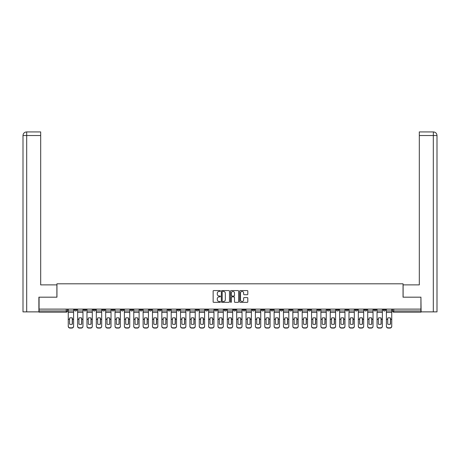 <?xml version="1.0" encoding="UTF-8"?>
<svg xmlns="http://www.w3.org/2000/svg" width="460" height="460" viewBox="0 0 460 460"><rect width="100%" height="100%" fill="white"/><g stroke="black" fill="none" stroke-linecap="round" stroke-linejoin="round"><path stroke-width="0.69" d="M220.403 290.984A0.414 0.414 0 0 0 219.989 290.57L213.733 290.57A0.586 0.586 0 0 0 213.147 291.163L213.147 301.76A0.586 0.586 0 0 0 213.733 302.346L219.989 302.346A0.414 0.414 0 0 0 220.403 301.938A0.414 0.414 0 0 0 219.989 301.524L219.178 301.524A1.886 1.886 0 0 1 217.298 299.638L217.298 298.759A1.886 1.886 0 0 1 219.178 296.872L219.989 296.872A0.414 0.414 0 0 0 220.403 296.459A0.414 0.414 0 0 0 219.989 296.05L219.178 296.05A1.886 1.886 0 0 1 217.298 294.164L217.298 293.279A1.886 1.886 0 0 1 219.178 291.398L219.989 291.398A0.414 0.414 0 0 0 220.403 290.984M383.197 309.114L383.197 309.775L385.595 309.775A1.202 1.202 0 0 1 384.393 310.977A1.202 1.202 0 0 1 383.197 309.775L383.197 309.114M327.054 309.114L327.054 309.775L329.452 309.775A1.202 1.202 0 0 1 328.25 310.977A1.202 1.202 0 0 1 327.054 309.775L327.054 309.114M317.693 309.114L317.693 309.775L320.097 309.775A1.202 1.202 0 0 1 318.895 310.977A1.202 1.202 0 0 1 317.693 309.775L317.693 309.114M261.55 309.114L261.55 309.775L263.948 309.775A1.202 1.202 0 0 1 262.752 310.977A1.202 1.202 0 0 1 261.55 309.775L261.55 309.114M252.195 309.114L252.195 309.775L254.593 309.775A1.202 1.202 0 0 1 253.391 310.977A1.202 1.202 0 0 1 252.195 309.775L252.195 309.114M242.834 309.114L242.834 309.775L245.237 309.775A1.202 1.202 0 0 1 244.036 310.977A1.202 1.202 0 0 1 242.834 309.775L242.834 309.114M224.123 309.114L224.123 309.775L226.521 309.775A1.202 1.202 0 0 1 225.319 310.977A1.202 1.202 0 0 1 224.123 309.775L224.123 309.114M205.407 309.775L205.407 309.114L205.407 309.775A1.202 1.202 0 0 0 206.609 310.977A1.202 1.202 0 0 1 205.407 309.775L207.805 309.775A1.202 1.202 0 0 1 206.609 310.977A1.202 1.202 0 0 0 207.805 309.775L207.805 309.114L207.805 309.775M196.052 309.775L196.052 309.114L196.052 309.775A1.202 1.202 0 0 0 197.248 310.977A1.202 1.202 0 0 1 196.052 309.775L198.45 309.775A1.202 1.202 0 0 1 197.248 310.977M186.691 309.775L186.691 309.114L186.691 309.775A1.202 1.202 0 0 0 187.893 310.977A1.202 1.202 0 0 1 186.691 309.775L189.094 309.775A1.202 1.202 0 0 1 187.893 310.977A1.202 1.202 0 0 0 189.094 309.775L189.094 309.114L189.094 309.775M177.336 309.114L177.336 309.775L179.733 309.775A1.202 1.202 0 0 1 178.537 310.977A1.202 1.202 0 0 1 177.336 309.775L177.336 309.114M167.98 309.114L167.98 309.775L170.378 309.775A1.202 1.202 0 0 1 169.177 310.977A1.202 1.202 0 0 1 167.98 309.775L167.98 309.114M158.619 309.114L158.619 309.775L161.017 309.775A1.202 1.202 0 0 1 159.821 310.977A1.202 1.202 0 0 1 158.619 309.775L158.619 309.114M149.264 309.775L149.264 309.114L149.264 309.775A1.202 1.202 0 0 0 150.46 310.977A1.202 1.202 0 0 1 149.264 309.775L151.662 309.775A1.202 1.202 0 0 1 150.46 310.977M130.548 309.775L130.548 309.114L130.548 309.775A1.202 1.202 0 0 0 131.75 310.977A1.202 1.202 0 0 1 130.548 309.775L132.946 309.775A1.202 1.202 0 0 1 131.75 310.977A1.202 1.202 0 0 0 132.946 309.775L132.946 309.114L132.946 309.775M121.193 309.775L121.193 309.114L121.193 309.775A1.202 1.202 0 0 0 122.389 310.977A1.202 1.202 0 0 1 121.193 309.775L123.59 309.775A1.202 1.202 0 0 1 122.389 310.977A1.202 1.202 0 0 0 123.59 309.775L123.59 309.114L123.59 309.775M111.832 309.775L111.832 309.114L111.832 309.775A1.202 1.202 0 0 0 113.034 310.977A1.202 1.202 0 0 1 111.832 309.775L114.235 309.775A1.202 1.202 0 0 1 113.034 310.977A1.202 1.202 0 0 0 114.235 309.775L114.235 309.114L114.235 309.775M102.476 309.775L102.476 309.114L102.476 309.775A1.202 1.202 0 0 0 103.678 310.977A1.202 1.202 0 0 1 102.476 309.775L104.874 309.775A1.202 1.202 0 0 1 103.678 310.977M93.121 309.775L93.121 309.114L93.121 309.775A1.202 1.202 0 0 0 94.317 310.977A1.202 1.202 0 0 1 93.121 309.775L95.519 309.775A1.202 1.202 0 0 1 94.317 310.977A1.202 1.202 0 0 0 95.519 309.775L95.519 309.114L95.519 309.775M83.76 309.775L83.76 309.114L83.76 309.775A1.202 1.202 0 0 0 84.962 310.977A1.202 1.202 0 0 1 83.76 309.775L86.164 309.775A1.202 1.202 0 0 1 84.962 310.977A1.202 1.202 0 0 0 86.164 309.775L86.164 309.114L86.164 309.775M247.204 294.722A0.586 0.586 0 0 0 247.796 294.135L247.796 291.163A0.586 0.586 0 0 0 247.204 290.57L240.258 290.57A0.586 0.586 0 0 0 239.671 291.163L239.671 301.76A0.586 0.586 0 0 0 240.258 302.346L247.204 302.346A0.586 0.586 0 0 0 247.796 301.76L247.796 298.166A0.586 0.586 0 0 0 247.204 297.58L244.231 297.58A0.586 0.586 0 0 0 243.645 298.166L243.645 299.949A1.575 1.575 0 0 1 242.069 301.524A1.575 1.575 0 0 1 240.494 299.949L240.494 292.974A1.575 1.575 0 0 1 242.069 291.398A1.575 1.575 0 0 1 243.645 292.974L243.645 294.135A0.586 0.586 0 0 0 244.231 294.722L247.204 294.722M26.691 311.874L23 311.874L23 135.527C23.213 133.343 24.415 132.141 26.594 131.928L40.693 131.928L40.693 135.527L26.691 135.527L26.691 311.874L38.893 311.874L38.893 297.183L56.948 297.183L56.948 283.803L403.052 283.803L403.052 297.183L420.923 297.183L420.923 309.114L39.077 309.114L39.077 310.977L67.447 310.977L67.447 309.114M39.077 297.183L39.077 309.114M229.482 291.163A0.586 0.586 0 0 0 228.896 290.57L221.95 290.57A0.586 0.586 0 0 0 221.358 291.163L221.358 301.76A0.586 0.586 0 0 0 221.95 302.346L228.896 302.346A0.586 0.586 0 0 0 229.482 301.76L229.482 291.163M231.104 290.57L238.05 290.57A0.586 0.586 0 0 1 238.642 291.163L238.642 301.76A0.586 0.586 0 0 1 238.05 302.346L235.077 302.346A0.586 0.586 0 0 1 234.491 301.76L234.491 297.459A0.586 0.586 0 0 0 233.898 296.872L231.926 296.872A0.586 0.586 0 0 0 231.34 297.459L231.34 301.938A0.414 0.414 0 0 1 230.926 302.346A0.414 0.414 0 0 1 230.517 301.938L230.517 291.163A0.586 0.586 0 0 1 231.104 290.57M392.553 309.114L392.553 310.977L420.923 310.977L420.923 312.179L393.754 312.179A1.202 1.202 0 0 1 392.553 310.977A1.202 1.202 0 0 0 393.754 312.179L393.754 309.114M420.923 309.114L420.923 310.977M67.447 310.977A1.202 1.202 0 0 1 66.246 312.179L39.077 312.179L39.077 310.977M385.595 309.114L385.595 309.775A1.202 1.202 0 0 1 384.393 310.977M376.24 309.114L376.24 309.775A1.202 1.202 0 0 1 375.038 310.977A1.202 1.202 0 0 1 373.836 309.775L376.24 309.775M373.836 309.114L373.836 309.775M366.879 309.114L366.879 309.775A1.202 1.202 0 0 1 365.683 310.977A1.202 1.202 0 0 1 364.481 309.775L366.879 309.775M364.481 309.114L364.481 309.775M357.523 309.114L357.523 309.775A1.202 1.202 0 0 1 356.322 310.977A1.202 1.202 0 0 1 355.126 309.775A1.202 1.202 0 0 0 356.322 310.977M355.126 309.114L355.126 309.775L357.523 309.775M348.168 309.114L348.168 309.775A1.202 1.202 0 0 1 346.966 310.977A1.202 1.202 0 0 1 345.765 309.775L348.168 309.775M345.765 309.114L345.765 309.775M338.807 309.114L338.807 309.775A1.202 1.202 0 0 1 337.611 310.977A1.202 1.202 0 0 1 336.409 309.775L338.807 309.775M336.409 309.114L336.409 309.775M329.452 309.114L329.452 309.775M320.097 309.114L320.097 309.775L320.097 309.114M310.736 309.114L310.736 309.775A1.202 1.202 0 0 1 309.54 310.977A1.202 1.202 0 0 1 308.338 309.775L310.736 309.775M308.338 309.114L308.338 309.775M301.38 309.114L301.38 309.775A1.202 1.202 0 0 1 300.179 310.977A1.202 1.202 0 0 1 298.983 309.775L301.38 309.775M298.983 309.114L298.983 309.775M292.019 309.114L292.019 309.775A1.202 1.202 0 0 1 290.823 310.977A1.202 1.202 0 0 1 289.622 309.775L292.019 309.775M289.622 309.114L289.622 309.775M282.664 309.114L282.664 309.775A1.202 1.202 0 0 1 281.462 310.977A1.202 1.202 0 0 1 280.267 309.775L282.664 309.775M280.267 309.114L280.267 309.775M273.309 309.114L273.309 309.775A1.202 1.202 0 0 1 272.107 310.977A1.202 1.202 0 0 1 270.905 309.775L273.309 309.775M270.905 309.114L270.905 309.775M263.948 309.114L263.948 309.775A1.202 1.202 0 0 1 262.752 310.977M254.593 309.114L254.593 309.775M245.237 309.775L245.237 309.114L245.237 309.775A1.202 1.202 0 0 1 244.036 310.977M235.876 309.114L235.876 309.775A1.202 1.202 0 0 1 234.68 310.977A1.202 1.202 0 0 1 233.479 309.775A1.202 1.202 0 0 0 234.68 310.977A1.202 1.202 0 0 0 235.876 309.775L233.479 309.775L233.479 309.114M226.521 309.775L226.521 309.114L226.521 309.775A1.202 1.202 0 0 1 225.319 310.977M217.166 309.114L217.166 309.775A1.202 1.202 0 0 1 215.964 310.977A1.202 1.202 0 0 1 214.762 309.775A1.202 1.202 0 0 0 215.964 310.977M214.762 309.114L214.762 309.775L217.166 309.775M198.45 309.114L198.45 309.775L198.45 309.114M179.733 309.775L179.733 309.114L179.733 309.775A1.202 1.202 0 0 1 178.537 310.977M170.378 309.775L170.378 309.114L170.378 309.775A1.202 1.202 0 0 1 169.177 310.977M161.017 309.775L161.017 309.114L161.017 309.775A1.202 1.202 0 0 1 159.821 310.977M151.662 309.114L151.662 309.775L151.662 309.114M142.307 309.775L142.307 309.114L142.307 309.775A1.202 1.202 0 0 1 141.105 310.977A1.202 1.202 0 0 1 139.903 309.775L142.307 309.775A1.202 1.202 0 0 1 141.105 310.977M139.903 309.114L139.903 309.775M104.874 309.114L104.874 309.775L104.874 309.114M76.803 309.114L76.803 309.775A1.202 1.202 0 0 1 75.607 310.977A1.202 1.202 0 0 1 74.405 309.775A1.202 1.202 0 0 0 75.607 310.977A1.202 1.202 0 0 0 76.803 309.775L76.803 309.114M74.405 309.114L74.405 309.775L76.803 309.775M222.594 291.398A0.414 0.414 0 0 0 222.186 291.807L222.186 301.11A0.414 0.414 0 0 0 222.594 301.524L223.451 301.524A1.886 1.886 0 0 0 225.337 299.638L225.337 293.279A1.886 1.886 0 0 0 223.451 291.398L222.594 291.398M234.491 293.003A1.575 1.575 0 0 0 232.915 291.427A1.575 1.575 0 0 0 231.34 293.003L231.34 295.458A0.586 0.586 0 0 0 231.926 296.05L233.898 296.05A0.586 0.586 0 0 0 234.491 295.458L234.491 293.003M72.277 324.191L72.277 317.992M70.926 317.785A3.72 3.272 180 0 1 72.277 318.032M68.258 319.66L68.258 326.117A1.8 1.708 0 0 0 70.058 327.825L71.794 327.825A1.8 1.708 0 0 0 73.594 326.117L73.594 326.364A1.8 1.708 180 0 1 71.794 328.072L71.794 327.825M70.926 324.409A3.72 3.525 180 0 0 72.277 324.15M72.398 319.412L72.398 318.032A3.72 3.272 180 0 0 70.984 317.785A3.72 3.272 180 0 0 69.575 318.032L69.575 324.15A3.72 3.525 180 0 0 72.398 324.15L72.398 319.412L73.594 319.412L73.594 326.364M73.594 309.114L73.594 319.412M68.258 309.114L68.258 326.364A1.8 1.708 180 0 0 70.058 328.072L71.794 328.072M81.633 324.191L81.633 317.992M80.281 317.785A3.72 3.272 180 0 1 81.633 318.032M77.613 319.66L77.613 326.117A1.8 1.708 0 0 0 79.413 327.825L81.155 327.825A1.8 1.708 0 0 0 82.955 326.117L82.955 326.364A1.8 1.708 180 0 1 81.155 328.072L81.155 327.825M80.281 324.409A3.72 3.525 180 0 0 81.633 324.15M90.988 324.191L90.988 317.992M89.642 317.785A3.72 3.272 180 0 1 90.988 318.032M86.969 319.66L86.969 326.117A1.8 1.708 0 0 0 88.768 327.825L90.511 327.825A1.8 1.708 0 0 0 92.31 326.117L92.31 326.364A1.8 1.708 180 0 1 90.511 328.072L90.511 327.825M89.642 324.409A3.72 3.525 180 0 0 90.988 324.15M56.89 297.183L56.89 284.884L40.693 284.884L40.693 135.527M26.691 131.928L26.691 135.527L23 135.527L23 275.885L23 135.527C23.213 133.343 24.409 132.146 26.599 131.928M403.109 297.183L403.109 284.884L419.307 284.884L419.307 131.928L433.395 131.928L433.308 135.527L419.307 135.527M437 311.874L437 275.885L437 311.874L421.107 311.874L420.923 297.183M433.308 311.874L433.308 135.527L437 135.527L437 275.885L437 135.527C436.787 133.343 435.585 132.141 433.406 131.928M81.754 319.412L81.754 318.032A3.72 3.272 180 0 0 80.345 317.785A3.72 3.272 180 0 0 78.936 318.032L78.936 324.15A3.72 3.525 180 0 0 81.754 324.15L81.754 319.412L82.955 319.412L82.955 326.364M82.955 309.114L82.955 319.412M77.613 309.114L77.613 326.364A1.8 1.708 180 0 0 79.413 328.072L81.155 328.072M91.109 319.412L91.109 318.032A3.72 3.272 180 0 0 89.7 317.785A3.72 3.272 180 0 0 88.291 318.032L88.291 324.15A3.72 3.525 180 0 0 91.109 324.15L91.109 319.412L92.31 319.412L92.31 326.364M92.31 309.114L92.31 319.412M86.969 309.114L86.969 326.364A1.8 1.708 180 0 0 88.768 328.072L90.511 328.072M100.349 324.191L100.349 317.992M98.998 317.785A3.72 3.272 180 0 1 100.349 318.032M96.33 319.66L96.33 326.117A1.8 1.708 0 0 0 98.129 327.825L99.866 327.825A1.8 1.708 0 0 0 101.666 326.117L101.666 326.364A1.8 1.708 180 0 1 99.866 328.072L99.866 327.825M98.998 324.409A3.72 3.525 180 0 0 100.349 324.15M109.704 324.191L109.704 317.992M108.353 317.785A3.72 3.272 180 0 1 109.704 318.032M105.685 319.66L105.685 326.117A1.8 1.708 0 0 0 107.485 327.825L109.227 327.825A1.8 1.708 0 0 0 111.027 326.117L111.027 326.364A1.8 1.708 180 0 1 109.227 328.072L109.227 327.825M108.353 324.409A3.72 3.525 180 0 0 109.704 324.15M119.059 324.191L119.059 317.992M117.714 317.785A3.72 3.272 180 0 1 119.059 318.032M115.046 319.66L115.046 326.117A1.8 1.708 0 0 0 116.84 327.825L118.582 327.825A1.8 1.708 0 0 0 120.382 326.117L120.382 326.364A1.8 1.708 180 0 1 118.582 328.072L118.582 327.825M117.714 324.409A3.72 3.525 180 0 0 119.059 324.15M100.47 319.412L100.47 318.032A3.72 3.272 180 0 0 99.055 317.785A3.72 3.272 180 0 0 97.646 318.032L97.646 324.15A3.72 3.525 180 0 0 100.47 324.15L100.47 319.412L101.666 319.412L101.666 326.364M101.666 309.114L101.666 319.412M96.33 309.114L96.33 326.364A1.8 1.708 180 0 0 98.129 328.072L99.866 328.072M109.825 319.412L109.825 318.032A3.72 3.272 180 0 0 108.416 317.785A3.72 3.272 180 0 0 107.007 318.032L107.007 324.15A3.72 3.525 180 0 0 109.825 324.15L109.825 319.412L111.027 319.412L111.027 326.364M111.027 309.114L111.027 319.412M105.685 309.114L105.685 326.364A1.8 1.708 180 0 0 107.485 328.072L109.227 328.072M119.18 319.412L119.18 318.032A3.72 3.272 180 0 0 117.771 317.785A3.72 3.272 180 0 0 116.363 318.032L116.363 324.15A3.72 3.525 180 0 0 119.18 324.15L119.18 319.412L120.382 319.412L120.382 326.364M120.382 309.114L120.382 319.412M115.046 309.114L115.046 326.364A1.8 1.708 180 0 0 116.84 328.072L118.582 328.072M128.421 324.191L128.421 317.992M127.069 317.785A3.72 3.272 180 0 1 128.421 318.032M124.401 319.66L124.401 326.117A1.8 1.708 0 0 0 126.201 327.825L127.937 327.825A1.8 1.708 0 0 0 129.737 326.117L129.737 326.364A1.8 1.708 180 0 1 127.937 328.072L127.937 327.825M127.069 324.409A3.72 3.525 180 0 0 128.421 324.15M128.541 319.412L128.541 318.032A3.72 3.272 180 0 0 127.132 317.785A3.72 3.272 180 0 0 125.718 318.032L125.718 324.15A3.72 3.525 180 0 0 128.541 324.15L128.541 319.412L129.737 319.412L129.737 326.364M129.737 309.114L129.737 319.412M124.401 309.114L124.401 326.364A1.8 1.708 180 0 0 126.201 328.072L127.937 328.072M137.776 324.191L137.776 317.992M136.424 317.785A3.72 3.272 180 0 1 137.776 318.032M133.756 319.66L133.756 326.117A1.8 1.708 0 0 0 135.556 327.825L137.298 327.825A1.8 1.708 0 0 0 139.098 326.117L139.098 326.364A1.8 1.708 180 0 1 137.298 328.072L137.298 327.825M136.424 324.409A3.72 3.525 180 0 0 137.776 324.15M137.896 319.412L137.896 318.032A3.72 3.272 180 0 0 136.488 317.785A3.72 3.272 180 0 0 135.079 318.032L135.079 324.15A3.72 3.525 180 0 0 137.896 324.15L137.896 319.412L139.098 319.412L139.098 326.364M139.098 309.114L139.098 319.412M133.756 309.114L133.756 326.364A1.8 1.708 180 0 0 135.556 328.072L137.298 328.072M147.137 324.191L147.137 317.992M145.785 317.785A3.72 3.272 180 0 1 147.137 318.032M143.117 319.66L143.117 326.117A1.8 1.708 0 0 0 144.917 327.825L146.654 327.825A1.8 1.708 0 0 0 148.453 326.117L148.453 326.364A1.8 1.708 180 0 1 146.654 328.072L146.654 327.825M145.785 324.409A3.72 3.525 180 0 0 147.137 324.15M147.252 319.412L147.252 318.032A3.72 3.272 180 0 0 145.843 317.785A3.72 3.272 180 0 0 144.434 318.032L144.434 324.15A3.72 3.525 180 0 0 147.252 324.15L147.252 319.412L148.453 319.412L148.453 326.364M148.453 309.114L148.453 319.412M143.117 309.114L143.117 326.364A1.8 1.708 180 0 0 144.917 328.072L146.654 328.072M156.492 324.191L156.492 317.992M155.141 317.785A3.72 3.272 180 0 1 156.492 318.032M152.473 319.66L152.473 326.117A1.8 1.708 0 0 0 154.273 327.825L156.009 327.825A1.8 1.708 0 0 0 157.809 326.117L157.809 326.364A1.8 1.708 180 0 1 156.009 328.072L156.009 327.825M155.141 324.409A3.72 3.525 180 0 0 156.492 324.15M156.613 319.412L156.613 318.032A3.72 3.272 180 0 0 155.204 317.785A3.72 3.272 180 0 0 153.789 318.032L153.789 324.15A3.72 3.525 180 0 0 156.613 324.15L156.613 319.412L157.809 319.412L157.809 326.364M157.809 309.114L157.809 319.412M152.473 309.114L152.473 326.364A1.8 1.708 180 0 0 154.273 328.072L156.009 328.072M165.847 324.191L165.847 317.992M164.502 317.785A3.72 3.272 180 0 1 165.847 318.032M161.828 319.66L161.828 326.117A1.8 1.708 0 0 0 163.628 327.825L165.37 327.825A1.8 1.708 0 0 0 167.17 326.117L167.17 326.364A1.8 1.708 180 0 1 165.37 328.072L165.37 327.825M164.502 324.409A3.72 3.525 180 0 0 165.847 324.15M165.968 319.412L165.968 318.032A3.72 3.272 180 0 0 164.559 317.785A3.72 3.272 180 0 0 163.15 318.032L163.15 324.15A3.72 3.525 180 0 0 165.968 324.15L165.968 319.412L167.17 319.412L167.17 326.364M167.17 309.114L167.17 319.412M161.828 309.114L161.828 326.364A1.8 1.708 180 0 0 163.628 328.072L165.37 328.072M175.208 324.191L175.208 317.992M173.857 317.785A3.72 3.272 180 0 1 175.208 318.032M171.189 319.66L171.189 326.117A1.8 1.708 0 0 0 172.989 327.825L174.725 327.825A1.8 1.708 0 0 0 176.525 326.117L176.525 326.364A1.8 1.708 180 0 1 174.725 328.072L174.725 327.825M173.857 324.409A3.72 3.525 180 0 0 175.208 324.15M175.323 319.412L175.323 318.032A3.72 3.272 180 0 0 173.914 317.785A3.72 3.272 180 0 0 172.506 318.032L172.506 324.15A3.72 3.525 180 0 0 175.323 324.15L175.323 319.412L176.525 319.412L176.525 326.364M176.525 309.114L176.525 319.412M171.189 309.114L171.189 326.364A1.8 1.708 180 0 0 172.989 328.072L174.725 328.072M184.564 324.191L184.564 317.992M183.212 317.785A3.72 3.272 180 0 1 184.564 318.032M180.544 319.66L180.544 326.117A1.8 1.708 0 0 0 182.344 327.825L184.08 327.825A1.8 1.708 0 0 0 185.88 326.117L185.88 326.364A1.8 1.708 180 0 1 184.08 328.072L184.08 327.825M183.212 324.409A3.72 3.525 180 0 0 184.564 324.15M184.684 319.412L184.684 318.032A3.72 3.272 180 0 0 183.275 317.785A3.72 3.272 180 0 0 181.867 318.032L181.867 324.15A3.72 3.525 180 0 0 184.684 324.15L184.684 319.412L185.88 319.412L185.88 326.364M185.88 309.114L185.88 319.412M180.544 309.114L180.544 326.364A1.8 1.708 180 0 0 182.344 328.072L184.08 328.072M193.919 324.191L193.919 317.992M192.573 317.785A3.72 3.272 180 0 1 193.919 318.032M189.899 319.66L189.899 326.117A1.8 1.708 0 0 0 191.699 327.825L193.441 327.825A1.8 1.708 0 0 0 195.241 326.117L195.241 326.364A1.8 1.708 180 0 1 193.441 328.072L193.441 327.825M192.573 324.409A3.72 3.525 180 0 0 193.919 324.15M194.039 319.412L194.039 318.032A3.72 3.272 180 0 0 192.631 317.785A3.72 3.272 180 0 0 191.222 318.032L191.222 324.15A3.72 3.525 180 0 0 194.039 324.15L194.039 319.412L195.241 319.412L195.241 326.364M195.241 309.114L195.241 319.412M189.899 309.114L189.899 326.364A1.8 1.708 180 0 0 191.699 328.072L193.441 328.072M203.28 324.191L203.28 317.992M201.928 317.785A3.72 3.272 180 0 1 203.28 318.032M199.261 319.66L199.261 326.117A1.8 1.708 0 0 0 201.06 327.825L202.797 327.825A1.8 1.708 0 0 0 204.596 326.117L204.596 326.364A1.8 1.708 180 0 1 202.797 328.072L202.797 327.825M201.928 324.409A3.72 3.525 180 0 0 203.28 324.15M203.4 319.412L203.4 318.032A3.72 3.272 180 0 0 201.986 317.785A3.72 3.272 180 0 0 200.577 318.032L200.577 324.15A3.72 3.525 180 0 0 203.4 324.15L203.4 319.412L204.596 319.412L204.596 326.364M204.596 309.114L204.596 319.412M199.261 309.114L199.261 326.364A1.8 1.708 180 0 0 201.06 328.072L202.797 328.072M212.635 324.191L212.635 317.992M211.284 317.785A3.72 3.272 180 0 1 212.635 318.032M208.616 319.66L208.616 326.117A1.8 1.708 0 0 0 210.415 327.825L212.158 327.825A1.8 1.708 0 0 0 213.958 326.117L213.958 326.364A1.8 1.708 180 0 1 212.158 328.072L212.158 327.825M211.284 324.409A3.72 3.525 180 0 0 212.635 324.15M212.756 319.412L212.756 318.032A3.72 3.272 180 0 0 211.347 317.785A3.72 3.272 180 0 0 209.938 318.032L209.938 324.15A3.72 3.525 180 0 0 212.756 324.15L212.756 319.412L213.958 319.412L213.958 326.364M213.958 309.114L213.958 319.412M208.616 309.114L208.616 326.364A1.8 1.708 180 0 0 210.415 328.072L212.158 328.072M221.99 324.191L221.99 317.992M220.645 317.785A3.72 3.272 180 0 1 221.99 318.032M217.971 319.66L217.971 326.117A1.8 1.708 0 0 0 219.771 327.825L221.513 327.825A1.8 1.708 0 0 0 223.313 326.117L223.313 326.364A1.8 1.708 180 0 1 221.513 328.072L221.513 327.825M220.645 324.409A3.72 3.525 180 0 0 221.99 324.15M222.111 319.412L222.111 318.032A3.72 3.272 180 0 0 220.702 317.785A3.72 3.272 180 0 0 219.293 318.032L219.293 324.15A3.72 3.525 180 0 0 222.111 324.15L222.111 319.412L223.313 319.412L223.313 326.364M223.313 309.114L223.313 319.412M217.971 309.114L217.971 326.364A1.8 1.708 180 0 0 219.771 328.072L221.513 328.072M231.351 324.191L231.351 317.992M230 317.785A3.72 3.272 180 0 1 231.351 318.032M227.332 319.66L227.332 326.117A1.8 1.708 0 0 0 229.132 327.825L230.868 327.825A1.8 1.708 0 0 0 232.668 326.117L232.668 326.364A1.8 1.708 180 0 1 230.868 328.072L230.868 327.825M230 324.409A3.72 3.525 180 0 0 231.351 324.15M231.472 319.412L231.472 318.032A3.72 3.272 180 0 0 230.058 317.785A3.72 3.272 180 0 0 228.649 318.032L228.649 324.15A3.72 3.525 180 0 0 231.472 324.15L231.472 319.412L232.668 319.412L232.668 326.364M232.668 309.114L232.668 319.412M227.332 309.114L227.332 326.364A1.8 1.708 180 0 0 229.132 328.072L230.868 328.072M240.706 324.191L240.706 317.992M239.355 317.785A3.72 3.272 180 0 1 240.706 318.032M236.687 319.66L236.687 326.117A1.8 1.708 0 0 0 238.487 327.825L240.229 327.825A1.8 1.708 0 0 0 242.029 326.117L242.029 326.364A1.8 1.708 180 0 1 240.229 328.072L240.229 327.825M239.355 324.409A3.72 3.525 180 0 0 240.706 324.15M240.827 319.412L240.827 318.032A3.72 3.272 180 0 0 239.418 317.785A3.72 3.272 180 0 0 238.01 318.032L238.01 324.15A3.72 3.525 180 0 0 240.827 324.15L240.827 319.412L242.029 319.412L242.029 326.364M242.029 309.114L242.029 319.412M236.687 309.114L236.687 326.364A1.8 1.708 180 0 0 238.487 328.072L240.229 328.072M250.062 324.191L250.062 317.992M248.716 317.785A3.72 3.272 180 0 1 250.062 318.032M246.042 319.66L246.042 326.117A1.8 1.708 0 0 0 247.842 327.825L249.584 327.825A1.8 1.708 0 0 0 251.384 326.117L251.384 326.364A1.8 1.708 180 0 1 249.584 328.072L249.584 327.825M248.716 324.409A3.72 3.525 180 0 0 250.062 324.15M250.183 319.412L250.183 318.032A3.72 3.272 180 0 0 248.774 317.785A3.72 3.272 180 0 0 247.365 318.032L247.365 324.15A3.72 3.525 180 0 0 250.183 324.15L250.183 319.412L251.384 319.412L251.384 326.364M251.384 309.114L251.384 319.412M246.042 309.114L246.042 326.364A1.8 1.708 180 0 0 247.842 328.072L249.584 328.072M259.423 324.191L259.423 317.992M258.071 317.785A3.72 3.272 180 0 1 259.423 318.032M255.403 319.66L255.403 326.117A1.8 1.708 0 0 0 257.203 327.825L258.94 327.825A1.8 1.708 0 0 0 260.739 326.117L260.739 326.364A1.8 1.708 180 0 1 258.94 328.072L258.94 327.825M258.071 324.409A3.72 3.525 180 0 0 259.423 324.15M259.543 319.412L259.543 318.032A3.72 3.272 180 0 0 258.129 317.785A3.72 3.272 180 0 0 256.72 318.032L256.72 324.15A3.72 3.525 180 0 0 259.543 324.15L259.543 319.412L260.739 319.412L260.739 326.364M260.739 309.114L260.739 319.412M255.403 309.114L255.403 326.364A1.8 1.708 180 0 0 257.203 328.072L258.94 328.072M268.778 324.191L268.778 317.992M267.427 317.785A3.72 3.272 180 0 1 268.778 318.032M264.759 319.66L264.759 326.117A1.8 1.708 0 0 0 266.558 327.825L268.301 327.825A1.8 1.708 0 0 0 270.101 326.117L270.101 326.364A1.8 1.708 180 0 1 268.301 328.072L268.301 327.825M267.427 324.409A3.72 3.525 180 0 0 268.778 324.15M268.899 319.412L268.899 318.032A3.72 3.272 180 0 0 267.49 317.785A3.72 3.272 180 0 0 266.081 318.032L266.081 324.15A3.72 3.525 180 0 0 268.899 324.15L268.899 319.412L270.101 319.412L270.101 326.364M270.101 309.114L270.101 319.412M264.759 309.114L264.759 326.364A1.8 1.708 180 0 0 266.558 328.072L268.301 328.072M278.133 324.191L278.133 317.992M276.788 317.785A3.72 3.272 180 0 1 278.133 318.032M274.12 319.66L274.12 326.117A1.8 1.708 0 0 0 275.919 327.825L277.656 327.825A1.8 1.708 0 0 0 279.456 326.117L279.456 326.364A1.8 1.708 180 0 1 277.656 328.072L277.656 327.825M276.788 324.409A3.72 3.525 180 0 0 278.133 324.15M278.254 319.412L278.254 318.032A3.72 3.272 180 0 0 276.845 317.785A3.72 3.272 180 0 0 275.436 318.032L275.436 324.15A3.72 3.525 180 0 0 278.254 324.15L278.254 319.412L279.456 319.412L279.456 326.364M279.456 309.114L279.456 319.412M274.12 309.114L274.12 326.364A1.8 1.708 180 0 0 275.919 328.072L277.656 328.072M287.494 324.191L287.494 317.992M286.143 317.785A3.72 3.272 180 0 1 287.494 318.032M283.475 319.66L283.475 326.117A1.8 1.708 0 0 0 285.275 327.825L287.011 327.825A1.8 1.708 0 0 0 288.811 326.117L288.811 326.364A1.8 1.708 180 0 1 287.011 328.072L287.011 327.825M286.143 324.409A3.72 3.525 180 0 0 287.494 324.15M287.615 319.412L287.615 318.032A3.72 3.272 180 0 0 286.206 317.785A3.72 3.272 180 0 0 284.792 318.032L284.792 324.15A3.72 3.525 180 0 0 287.615 324.15L287.615 319.412L288.811 319.412L288.811 326.364M288.811 309.114L288.811 319.412M283.475 309.114L283.475 326.364A1.8 1.708 180 0 0 285.275 328.072L287.011 328.072M296.849 324.191L296.849 317.992M295.498 317.785A3.72 3.272 180 0 1 296.849 318.032M292.83 319.66L292.83 326.117A1.8 1.708 0 0 0 294.63 327.825L296.372 327.825A1.8 1.708 0 0 0 298.172 326.117L298.172 326.364A1.8 1.708 180 0 1 296.372 328.072L296.372 327.825M295.498 324.409A3.72 3.525 180 0 0 296.849 324.15M296.97 319.412L296.97 318.032A3.72 3.272 180 0 0 295.561 317.785A3.72 3.272 180 0 0 294.153 318.032L294.153 324.15A3.72 3.525 180 0 0 296.97 324.15L296.97 319.412L298.172 319.412L298.172 326.364M298.172 309.114L298.172 319.412M292.83 309.114L292.83 326.364A1.8 1.708 180 0 0 294.63 328.072L296.372 328.072M306.21 324.191L306.21 317.992M304.859 317.785A3.72 3.272 180 0 1 306.21 318.032M302.191 319.66L302.191 326.117A1.8 1.708 0 0 0 303.991 327.825L305.728 327.825A1.8 1.708 0 0 0 307.527 326.117L307.527 326.364A1.8 1.708 180 0 1 305.728 328.072L305.728 327.825M304.859 324.409A3.72 3.525 180 0 0 306.21 324.15M306.325 319.412L306.325 318.032A3.72 3.272 180 0 0 304.917 317.785A3.72 3.272 180 0 0 303.508 318.032L303.508 324.15A3.72 3.525 180 0 0 306.325 324.15L306.325 319.412L307.527 319.412L307.527 326.364M307.527 309.114L307.527 319.412M302.191 309.114L302.191 326.364A1.8 1.708 180 0 0 303.991 328.072L305.728 328.072M315.566 324.191L315.566 317.992M314.214 317.785A3.72 3.272 180 0 1 315.566 318.032M311.546 319.66L311.546 326.117A1.8 1.708 0 0 0 313.346 327.825L315.083 327.825A1.8 1.708 0 0 0 316.882 326.117L316.882 326.364A1.8 1.708 180 0 1 315.083 328.072L315.083 327.825M314.214 324.409A3.72 3.525 180 0 0 315.566 324.15M315.686 319.412L315.686 318.032A3.72 3.272 180 0 0 314.278 317.785A3.72 3.272 180 0 0 312.863 318.032L312.863 324.15A3.72 3.525 180 0 0 315.686 324.15L315.686 319.412L316.882 319.412L316.882 326.364M316.882 309.114L316.882 319.412M311.546 309.114L311.546 326.364A1.8 1.708 180 0 0 313.346 328.072L315.083 328.072M324.921 324.191L324.921 317.992M323.575 317.785A3.72 3.272 180 0 1 324.921 318.032M320.902 319.66L320.902 326.117A1.8 1.708 0 0 0 322.702 327.825L324.444 327.825A1.8 1.708 0 0 0 326.243 326.117L326.243 326.364A1.8 1.708 180 0 1 324.444 328.072L324.444 327.825M323.575 324.409A3.72 3.525 180 0 0 324.921 324.15M325.042 319.412L325.042 318.032A3.72 3.272 180 0 0 323.633 317.785A3.72 3.272 180 0 0 322.224 318.032L322.224 324.15A3.72 3.525 180 0 0 325.042 324.15L325.042 319.412L326.243 319.412L326.243 326.364M326.243 309.114L326.243 319.412M320.902 309.114L320.902 326.364A1.8 1.708 180 0 0 322.702 328.072L324.444 328.072M334.282 324.191L334.282 317.992M332.931 317.785A3.72 3.272 180 0 1 334.282 318.032M330.263 319.66L330.263 326.117A1.8 1.708 0 0 0 332.062 327.825L333.799 327.825A1.8 1.708 0 0 0 335.599 326.117L335.599 326.364A1.8 1.708 180 0 1 333.799 328.072L333.799 327.825M332.931 324.409A3.72 3.525 180 0 0 334.282 324.15M334.397 319.412L334.397 318.032A3.72 3.272 180 0 0 332.988 317.785A3.72 3.272 180 0 0 331.579 318.032L331.579 324.15A3.72 3.525 180 0 0 334.397 324.15L334.397 319.412L335.599 319.412L335.599 326.364M335.599 309.114L335.599 319.412M330.263 309.114L330.263 326.364A1.8 1.708 180 0 0 332.062 328.072L333.799 328.072M343.637 324.191L343.637 317.992M342.286 317.785A3.72 3.272 180 0 1 343.637 318.032M339.618 319.66L339.618 326.117A1.8 1.708 0 0 0 341.418 327.825L343.16 327.825A1.8 1.708 0 0 0 344.954 326.117L344.954 326.364A1.8 1.708 180 0 1 343.16 328.072L343.16 327.825M342.286 324.409A3.72 3.525 180 0 0 343.637 324.15M343.758 319.412L343.758 318.032A3.72 3.272 180 0 0 342.349 317.785A3.72 3.272 180 0 0 340.94 318.032L340.94 324.15A3.72 3.525 180 0 0 343.758 324.15L343.758 319.412L344.954 319.412L344.954 326.364M344.954 309.114L344.954 319.412M339.618 309.114L339.618 326.364A1.8 1.708 180 0 0 341.418 328.072L343.16 328.072M352.992 324.191L352.992 317.992M351.647 317.785A3.72 3.272 180 0 1 352.992 318.032M348.973 319.66L348.973 326.117A1.8 1.708 0 0 0 350.773 327.825L352.515 327.825A1.8 1.708 0 0 0 354.315 326.117L354.315 326.364A1.8 1.708 180 0 1 352.515 328.072L352.515 327.825M351.647 324.409A3.72 3.525 180 0 0 352.992 324.15M353.113 319.412L353.113 318.032A3.72 3.272 180 0 0 351.704 317.785A3.72 3.272 180 0 0 350.296 318.032L350.296 324.15A3.72 3.525 180 0 0 353.113 324.15L353.113 319.412L354.315 319.412L354.315 326.364M354.315 309.114L354.315 319.412M348.973 309.114L348.973 326.364A1.8 1.708 180 0 0 350.773 328.072L352.515 328.072M362.353 324.191L362.353 317.992M361.002 317.785A3.72 3.272 180 0 1 362.353 318.032M358.334 319.66L358.334 326.117A1.8 1.708 0 0 0 360.134 327.825L361.87 327.825A1.8 1.708 0 0 0 363.67 326.117L363.67 326.364A1.8 1.708 180 0 1 361.87 328.072L361.87 327.825M361.002 324.409A3.72 3.525 180 0 0 362.353 324.15M362.474 319.412L362.474 318.032A3.72 3.272 180 0 0 361.06 317.785A3.72 3.272 180 0 0 359.651 318.032L359.651 324.15A3.72 3.525 180 0 0 362.474 324.15L362.474 319.412L363.67 319.412L363.67 326.364M363.67 309.114L363.67 319.412M358.334 309.114L358.334 326.364A1.8 1.708 180 0 0 360.134 328.072L361.87 328.072M371.709 324.191L371.709 317.992M370.357 317.785A3.72 3.272 180 0 1 371.709 318.032M367.69 319.66L367.69 326.117A1.8 1.708 0 0 0 369.489 327.825L371.231 327.825A1.8 1.708 0 0 0 373.031 326.117L373.031 326.364A1.8 1.708 180 0 1 371.231 328.072L371.231 327.825M370.357 324.409A3.72 3.525 180 0 0 371.709 324.15M371.829 319.412L371.829 318.032A3.72 3.272 180 0 0 370.421 317.785A3.72 3.272 180 0 0 369.012 318.032L369.012 324.15A3.72 3.525 180 0 0 371.829 324.15L371.829 319.412L373.031 319.412L373.031 326.364M373.031 309.114L373.031 319.412M367.69 309.114L367.69 326.364A1.8 1.708 180 0 0 369.489 328.072L371.231 328.072M381.064 324.191L381.064 317.992M379.718 317.785A3.72 3.272 180 0 1 381.064 318.032M377.045 319.66L377.045 326.117A1.8 1.708 0 0 0 378.844 327.825L380.587 327.825A1.8 1.708 0 0 0 382.386 326.117L382.386 326.364A1.8 1.708 180 0 1 380.587 328.072L380.587 327.825M379.718 324.409A3.72 3.525 180 0 0 381.064 324.15M381.185 319.412L381.185 318.032A3.72 3.272 180 0 0 379.776 317.785A3.72 3.272 180 0 0 378.367 318.032L378.367 324.15A3.72 3.525 180 0 0 381.185 324.15L381.185 319.412L382.386 319.412L382.386 326.364M382.386 309.114L382.386 319.412M377.045 309.114L377.045 326.364A1.8 1.708 180 0 0 378.844 328.072L380.587 328.072M390.425 324.191L390.425 317.992M389.074 317.785A3.72 3.272 180 0 1 390.425 318.032M386.406 319.66L386.406 326.117A1.8 1.708 0 0 0 388.205 327.825L389.942 327.825A1.8 1.708 0 0 0 391.742 326.117L391.742 326.364A1.8 1.708 180 0 1 389.942 328.072L389.942 327.825M389.074 324.409A3.72 3.525 180 0 0 390.425 324.15M390.546 319.412L390.546 318.032A3.72 3.272 180 0 0 389.131 317.785A3.72 3.272 180 0 0 387.722 318.032L387.722 324.15A3.72 3.525 180 0 0 390.546 324.15L390.546 319.412L391.742 319.412L391.742 326.364M391.742 309.114L391.742 319.412M386.406 309.114L386.406 326.364A1.8 1.708 180 0 0 388.205 328.072L389.942 328.072M66.246 309.114L66.246 312.179M72.398 319.315L73.594 319.315M68.258 319.315L69.575 319.315M68.258 312.403L73.594 312.403M68.258 319.412L69.575 319.412M68.258 310.977L73.594 310.977M23 135.527L23 275.885M81.754 319.315L82.955 319.315M77.613 319.315L78.936 319.315M77.613 312.403L82.955 312.403M77.613 319.412L78.936 319.412M77.613 310.977L82.955 310.977M91.109 319.315L92.31 319.315M86.969 319.315L88.291 319.315M86.969 312.403L92.31 312.403M86.969 319.412L88.291 319.412M86.969 310.977L92.31 310.977M100.47 319.315L101.666 319.315M96.33 319.315L97.646 319.315M96.33 312.403L101.666 312.403M96.33 319.412L97.646 319.412M96.33 310.977L101.666 310.977M109.825 319.315L111.027 319.315M105.685 319.315L107.007 319.315M105.685 312.403L111.027 312.403M105.685 319.412L107.007 319.412M105.685 310.977L111.027 310.977M119.18 319.315L120.382 319.315M115.046 319.315L116.363 319.315M115.046 312.403L120.382 312.403M115.046 319.412L116.363 319.412M115.046 310.977L120.382 310.977M128.541 319.315L129.737 319.315M124.401 319.315L125.718 319.315M124.401 312.403L129.737 312.403M124.401 319.412L125.718 319.412M124.401 310.977L129.737 310.977M137.896 319.315L139.098 319.315M133.756 319.315L135.079 319.315M133.756 312.403L139.098 312.403M133.756 319.412L135.079 319.412M133.756 310.977L139.098 310.977M147.252 319.315L148.453 319.315M143.117 319.315L144.434 319.315M143.117 312.403L148.453 312.403M143.117 319.412L144.434 319.412M143.117 310.977L148.453 310.977M156.613 319.315L157.809 319.315M152.473 319.315L153.789 319.315M152.473 312.403L157.809 312.403M152.473 319.412L153.789 319.412M152.473 310.977L157.809 310.977M165.968 319.315L167.17 319.315M161.828 319.315L163.15 319.315M161.828 312.403L167.17 312.403M161.828 319.412L163.15 319.412M161.828 310.977L167.17 310.977M175.323 319.315L176.525 319.315M171.189 319.315L172.506 319.315M171.189 312.403L176.525 312.403M171.189 319.412L172.506 319.412M171.189 310.977L176.525 310.977M184.684 319.315L185.88 319.315M180.544 319.315L181.867 319.315M180.544 312.403L185.88 312.403M180.544 319.412L181.867 319.412M180.544 310.977L185.88 310.977M194.039 319.315L195.241 319.315M189.899 319.315L191.222 319.315M189.899 312.403L195.241 312.403M189.899 319.412L191.222 319.412M189.899 310.977L195.241 310.977M203.4 319.315L204.596 319.315M199.261 319.315L200.577 319.315M199.261 312.403L204.596 312.403M199.261 319.412L200.577 319.412M199.261 310.977L204.596 310.977M212.756 319.315L213.958 319.315M208.616 319.315L209.938 319.315M208.616 312.403L213.958 312.403M208.616 319.412L209.938 319.412M208.616 310.977L213.958 310.977M222.111 319.315L223.313 319.315M217.971 319.315L219.293 319.315M217.971 312.403L223.313 312.403M217.971 319.412L219.293 319.412M217.971 310.977L223.313 310.977M231.472 319.315L232.668 319.315M227.332 319.315L228.649 319.315M227.332 312.403L232.668 312.403M227.332 319.412L228.649 319.412M227.332 310.977L232.668 310.977M240.827 319.315L242.029 319.315M236.687 319.315L238.01 319.315M236.687 312.403L242.029 312.403M236.687 319.412L238.01 319.412M236.687 310.977L242.029 310.977M250.183 319.315L251.384 319.315M246.042 319.315L247.365 319.315M246.042 312.403L251.384 312.403M246.042 319.412L247.365 319.412M246.042 310.977L251.384 310.977M259.543 319.315L260.739 319.315M255.403 319.315L256.72 319.315M255.403 312.403L260.739 312.403M255.403 319.412L256.72 319.412M255.403 310.977L260.739 310.977M268.899 319.315L270.101 319.315M264.759 319.315L266.081 319.315M264.759 312.403L270.101 312.403M264.759 319.412L266.081 319.412M264.759 310.977L270.101 310.977M278.254 319.315L279.456 319.315M274.12 319.315L275.436 319.315M274.12 312.403L279.456 312.403M274.12 319.412L275.436 319.412M274.12 310.977L279.456 310.977M287.615 319.315L288.811 319.315M283.475 319.315L284.792 319.315M283.475 312.403L288.811 312.403M283.475 319.412L284.792 319.412M283.475 310.977L288.811 310.977M296.97 319.315L298.172 319.315M292.83 319.315L294.153 319.315M292.83 312.403L298.172 312.403M292.83 319.412L294.153 319.412M292.83 310.977L298.172 310.977M306.325 319.315L307.527 319.315M302.191 319.315L303.508 319.315M302.191 312.403L307.527 312.403M302.191 319.412L303.508 319.412M302.191 310.977L307.527 310.977M315.686 319.315L316.882 319.315M311.546 319.315L312.863 319.315M311.546 312.403L316.882 312.403M311.546 319.412L312.863 319.412M311.546 310.977L316.882 310.977M325.042 319.315L326.243 319.315M320.902 319.315L322.224 319.315M320.902 312.403L326.243 312.403M320.902 319.412L322.224 319.412M320.902 310.977L326.243 310.977M334.397 319.315L335.599 319.315M330.263 319.315L331.579 319.315M330.263 312.403L335.599 312.403M330.263 319.412L331.579 319.412M330.263 310.977L335.599 310.977M343.758 319.315L344.954 319.315M339.618 319.315L340.94 319.315M339.618 312.403L344.954 312.403M339.618 319.412L340.94 319.412M339.618 310.977L344.954 310.977M353.113 319.315L354.315 319.315M348.973 319.315L350.296 319.315M348.973 312.403L354.315 312.403M348.973 319.412L350.296 319.412M348.973 310.977L354.315 310.977M362.474 319.315L363.67 319.315M358.334 319.315L359.651 319.315M358.334 312.403L363.67 312.403M358.334 319.412L359.651 319.412M358.334 310.977L363.67 310.977M371.829 319.315L373.031 319.315M367.69 319.315L369.012 319.315M367.69 312.403L373.031 312.403M367.69 319.412L369.012 319.412M367.69 310.977L373.031 310.977M381.185 319.315L382.386 319.315M377.045 319.315L378.367 319.315M377.045 312.403L382.386 312.403M377.045 319.412L378.367 319.412M377.045 310.977L382.386 310.977M390.546 319.315L391.742 319.315M386.406 319.315L387.722 319.315M386.406 312.403L391.742 312.403M386.406 319.412L387.722 319.412M386.406 310.977L391.742 310.977"/></g></svg>

